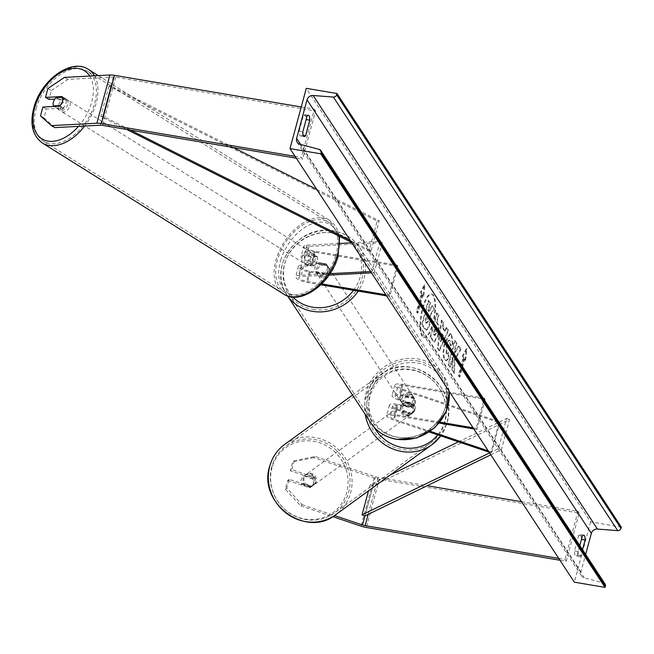 <?xml version="1.0" encoding="UTF-8"?>
<svg xmlns="http://www.w3.org/2000/svg" width="654" height="654" viewBox="0 0 654 654"><rect width="100%" height="100%" fill="white"/><g stroke="black" fill="none" stroke-linecap="round" stroke-linejoin="round"><path stroke-width="0.49" stroke-dasharray="3.27 2.45" d="M54.879 127.612L43.981 117.892L46.369 109.046L62.833 108.18A6.532 4.161 -60.3 0 0 65.964 103.258A6.532 4.161 -60.3 0 0 65.433 98.533L61.942 96.539M65.433 98.533L54.781 99.097M47.865 88.552L51.364 90.546L48.976 99.4M51.364 90.546L67.893 79.387L113.371 77A5.224 1.529 15.1 0 1 115.668 77.172L315.571 111.017L302.557 159.241L301.363 157.41L295.085 156.347M67.893 79.387L64.403 77.393M296.278 158.178L302.557 159.241M301.241 106.962L314.37 109.185L301.363 157.41M315.571 111.017L314.37 109.185M43.981 117.892L40.491 115.897M46.369 109.046L42.878 107.043M62.833 108.18L59.334 106.185M289.142 479.259L287.719 480.428L285.332 489.274L300.717 505.836L302.14 504.675L286.754 488.105L289.142 479.259L310.985 486.609A6.532 6.115 50.6 0 0 312.784 485.611A6.532 6.115 50.6 0 0 314.713 482.603A6.532 6.115 50.6 0 0 313.585 476.962L291.741 469.613L290.319 470.782L292.706 461.928L294.128 460.768L315.154 456.451L375.519 476.758A5.224 1.529 -164.9 0 0 378.135 477.42L427.185 485.726M310.985 486.609L309.563 487.778A6.532 6.115 50.6 0 0 311.361 486.772A6.532 6.115 50.6 0 0 313.291 483.772A6.532 6.115 50.6 0 0 312.171 478.131L290.319 470.782M302.14 504.675L334.48 515.556M294.128 460.768L291.741 469.613M315.154 456.451L313.732 457.612L374.096 477.927A10.448 3.057 -164.9 0 0 379.336 479.243L579.231 513.088L566.217 561.312L559.947 560.249M558.745 558.426L565.023 559.489L566.217 561.312M521.549 501.7L578.03 511.264L579.231 513.088M578.03 511.264L565.023 559.489M286.754 488.105L285.332 489.274M300.717 505.836L332.78 516.627M313.732 457.612L292.706 461.928M287.719 480.428L309.563 487.778M313.585 476.962L312.171 478.131M411.26 413.769L397.133 409.02A6.532 1.905 15.1 0 1 392.604 405.864A6.532 1.905 15.1 0 1 397.411 405.284L411.546 407.671A6.532 5.935 -33.3 0 0 414.62 398.646A6.532 5.935 -33.3 0 0 414.146 398.024L400.019 395.637A6.532 1.905 -164.9 0 0 395.212 396.218A6.532 1.905 -164.9 0 0 399.741 399.373L413.859 404.123A6.532 6.115 -129.4 0 1 414.988 409.764A6.532 6.115 -129.4 0 1 413.058 412.772A6.532 6.115 -129.4 0 1 411.26 413.769L410.369 414.497A6.532 6.115 50.6 0 0 412.175 413.5A6.532 6.115 50.6 0 0 414.096 410.491A6.532 6.115 50.6 0 0 412.976 404.851L398.85 400.101A9.794 2.861 -164.9 0 1 392.057 395.368A9.794 2.861 -164.9 0 1 399.267 394.493L413.402 396.888A6.532 5.935 146.7 0 1 413.868 397.509A6.532 5.935 146.7 0 1 410.794 406.535L396.667 404.139L393.904 414.391A9.794 2.861 -164.9 0 0 386.694 415.257A9.794 2.861 -164.9 0 0 393.479 419.991L429.228 432.016M396.667 404.139A9.794 2.861 15.1 0 0 389.457 405.014A9.794 2.861 15.1 0 0 396.25 409.747L410.369 414.497M489.053 452.151L490.884 452.764L499.018 422.623L401.613 389.858L398.85 400.101M449.257 392.245L402.03 384.25A9.794 2.861 -164.9 0 0 394.82 385.116A9.794 2.861 -164.9 0 0 401.613 389.858M485.104 399.324L476.97 429.465L476.218 428.321L484.352 398.188L485.104 399.324L402.782 385.386A6.532 1.905 -164.9 0 0 397.975 385.966A6.532 1.905 -164.9 0 0 402.504 389.13L499.901 421.895L499.018 422.623M499.901 421.895L491.767 452.037L490.884 452.764M439.186 423.073L394.648 415.527A6.532 1.905 -164.9 0 0 389.841 416.108A6.532 1.905 -164.9 0 0 394.37 419.263L430.226 431.329M488.195 450.835L491.767 452.037M476.97 429.465L473.831 428.934M476.218 428.321L473.087 427.79M439.913 422.173L393.904 414.391M484.352 398.188L449.838 392.343M413.859 404.123L412.976 404.851M414.146 398.024L413.402 396.888M411.546 407.671L410.794 406.535M316.806 256.123A6.532 4.161 119.7 0 1 317.337 260.848A6.532 4.161 119.7 0 1 314.206 265.769L303.562 266.325A6.532 1.905 -164.9 0 0 301.625 267.118A6.532 1.905 -164.9 0 0 309.432 271.099L323.558 273.495A6.532 5.935 -33.3 0 0 326.632 264.469A6.532 5.935 -33.3 0 0 326.158 263.848L312.032 261.461A6.532 1.905 15.1 0 1 304.233 257.472A6.532 1.905 15.1 0 1 306.17 256.679L316.806 256.123L314.623 254.872L303.979 255.436A9.794 2.861 15.1 0 0 301.077 256.621L303.84 246.378A9.794 2.861 15.1 0 1 306.751 245.185L340.145 243.427M386.596 295.894L389.735 296.425L397.861 266.292L315.547 252.354L312.776 262.597L326.91 264.993A6.532 5.935 146.7 0 1 327.384 265.606A6.532 5.935 146.7 0 1 324.302 274.639L310.176 272.244A9.794 2.861 -164.9 0 1 298.477 266.268A9.794 2.861 -164.9 0 1 301.38 265.074L312.023 264.518A6.532 4.161 -60.3 0 0 315.154 259.597A6.532 4.161 -60.3 0 0 314.623 254.872M351.787 242.822L380.129 241.326L371.995 271.467L370.622 271.541M320.836 284.768L307.413 282.495A9.794 2.861 15.1 0 1 295.714 276.519A9.794 2.861 15.1 0 1 298.616 275.326L330.025 273.674M312.776 262.597A9.794 2.861 15.1 0 1 301.077 256.621M315.547 252.354A9.794 2.861 15.1 0 1 303.84 246.378M397.861 266.292L397.117 265.148L314.795 251.21A6.532 1.905 15.1 0 1 306.996 247.228A6.532 1.905 15.1 0 1 308.933 246.435L382.312 242.577L380.129 241.326M382.312 242.577L374.186 272.718L371.995 271.467M321.719 283.901L306.661 281.351A6.532 1.905 15.1 0 1 298.862 277.37A6.532 1.905 15.1 0 1 300.799 276.568L329.068 275.089M371.488 272.857L374.186 272.718M389.735 296.425L388.983 295.289L385.844 294.758M397.117 265.148L388.983 295.289M326.158 263.848L326.91 264.993M323.558 273.495L324.302 274.639M314.206 265.769L312.023 264.518M324.147 264.077A6.532 5.935 146.7 0 1 327.981 266.521A6.532 5.935 146.7 0 1 327.597 273.339A6.532 5.935 146.7 0 1 320.893 276.127A6.532 5.935 146.7 0 1 317.059 273.683A6.532 5.935 146.7 0 1 317.443 266.865A6.532 5.935 146.7 0 1 324.147 264.077M326.698 264.576L327.597 265.941A6.532 5.935 -33.3 0 0 327.531 265.835A6.532 5.935 -33.3 0 0 323.697 263.39A6.532 5.935 -33.3 0 0 318.825 264.453L317.926 263.088A6.532 5.935 146.7 0 0 315.645 271.524L316.544 272.898A6.532 5.935 -33.3 0 0 316.61 272.996A6.532 5.935 -33.3 0 0 320.444 275.448A6.532 5.935 -33.3 0 0 325.316 274.378L324.425 273.012A6.532 5.935 146.7 0 0 326.698 264.576L317.926 263.088M315.645 271.524L324.425 273.012M409.437 394.141A6.532 5.935 146.7 0 1 413.271 396.594A6.532 5.935 146.7 0 1 412.887 403.412A6.532 5.935 146.7 0 1 406.183 406.199A6.532 5.935 146.7 0 1 402.357 403.755A6.532 5.935 146.7 0 1 402.741 396.929A6.532 5.935 146.7 0 1 409.437 394.141M414.685 398.752L413.786 397.379A6.532 5.935 -33.3 0 0 413.72 397.28A6.532 5.935 -33.3 0 0 409.886 394.828A6.532 5.935 -33.3 0 0 405.014 395.899L405.913 397.264A6.532 5.935 146.7 0 0 403.632 405.701L402.733 404.336A6.532 5.935 -33.3 0 0 402.799 404.434A6.532 5.935 -33.3 0 0 406.633 406.886A6.532 5.935 -33.3 0 0 411.513 405.823L412.404 407.189A6.532 5.935 146.7 0 0 414.685 398.752L405.913 397.264M403.632 405.701L412.404 407.189M325.316 274.378L316.544 272.898M318.825 264.453L327.597 265.941M405.014 395.899L413.786 397.379M411.513 405.823L402.733 404.336M405.439 405.063A6.532 5.935 146.7 0 1 401.605 402.611A6.532 5.935 146.7 0 1 401.989 395.793A6.532 5.935 146.7 0 1 408.693 393.005A6.532 5.935 146.7 0 1 412.527 395.449A6.532 5.935 146.7 0 1 412.134 402.275A6.532 5.935 146.7 0 1 405.439 405.063M324.891 265.213A6.532 5.935 -33.3 0 0 318.196 268.001A6.532 5.935 -33.3 0 0 317.811 274.827A6.532 5.935 -33.3 0 0 321.637 277.271A6.532 5.935 -33.3 0 0 328.341 274.484A6.532 5.935 -33.3 0 0 328.725 267.666A6.532 5.935 -33.3 0 0 324.891 265.213M312.972 309.399A41.325 37.548 -33.3 0 0 355.384 291.749A41.325 37.548 -33.3 0 0 357.828 248.577A41.325 37.548 -33.3 0 0 333.565 233.086A41.325 37.548 -33.3 0 0 291.153 250.735A41.325 37.548 -33.3 0 0 288.708 293.908A41.325 37.548 -33.3 0 0 312.972 309.399M417.358 360.877A41.325 37.548 146.7 0 1 441.622 376.369A41.325 37.548 146.7 0 1 439.186 419.541A41.325 37.548 146.7 0 1 396.765 437.191A41.325 37.548 146.7 0 1 372.502 421.691A41.325 37.548 146.7 0 1 374.946 378.519A41.325 37.548 146.7 0 1 417.358 360.877M67.787 104.591A6.532 4.096 122.1 0 1 59.751 110.362A6.532 4.096 122.1 0 1 58.639 105.073A6.532 4.096 122.1 0 1 66.675 99.302A6.532 4.096 122.1 0 1 67.787 104.591M66.422 99.694L59.898 100.037A6.532 4.096 122.1 0 1 65.384 98.492A6.532 4.096 122.1 0 1 66.422 99.694L62.547 97.266A6.532 4.096 122.1 0 1 62.612 101.354A6.532 4.096 122.1 0 1 60.062 105.58L59.988 105.588M59.898 100.037L56.015 97.61M63.945 108.008A6.532 4.096 122.1 0 1 58.451 109.553A6.532 4.096 122.1 0 1 57.413 108.351L63.945 108.008L60.062 105.58M54.364 106.447L57.413 108.351M313.454 258.42A6.532 4.096 122.1 0 1 305.418 264.191A6.532 4.096 122.1 0 1 304.314 258.902A6.532 4.096 122.1 0 1 312.35 253.123A6.532 4.096 122.1 0 1 313.454 258.42M314.68 255.142L308.157 255.485A6.532 4.096 122.1 0 1 313.642 253.932A6.532 4.096 122.1 0 1 314.68 255.142L317.272 256.76A6.532 4.096 122.1 0 1 317.337 260.848A6.532 4.096 122.1 0 1 314.787 265.074L312.203 263.456A6.532 4.096 122.1 0 1 306.71 265.001A6.532 4.096 122.1 0 1 305.671 263.799L312.203 263.456M308.157 255.485L310.74 257.104A6.532 4.096 122.1 0 0 308.189 261.33A6.532 4.096 122.1 0 0 308.255 265.418L305.671 263.799M317.272 256.76L310.74 257.104M308.255 265.418L314.787 265.074M302.156 257.553A6.532 4.096 122.1 0 1 310.192 251.774A6.532 4.096 122.1 0 1 311.304 257.071A6.532 4.096 122.1 0 1 303.268 262.843A6.532 4.096 122.1 0 1 302.156 257.553M69.937 105.94A6.532 4.096 -57.9 0 0 68.834 100.651A6.532 4.096 -57.9 0 0 60.797 106.422A6.532 4.096 -57.9 0 0 61.901 111.72A6.532 4.096 -57.9 0 0 69.937 105.94M36.428 107.706A41.325 25.915 -57.9 0 0 43.434 141.207A41.325 25.915 -57.9 0 0 94.307 104.665A41.325 25.915 -57.9 0 0 87.301 71.155A41.325 25.915 -57.9 0 0 36.428 107.706M335.674 255.788A41.325 25.915 122.1 0 1 284.801 292.338A41.325 25.915 122.1 0 1 277.786 258.829A41.325 25.915 122.1 0 1 328.66 222.278A41.325 25.915 122.1 0 1 335.674 255.788M422.647 336.197A22.023 6.581 -80.4 0 1 422.296 311.418A22.023 6.581 -80.4 0 1 431.804 294.153A22.023 6.581 -80.4 0 1 433.618 295.534A22.023 6.581 -80.4 0 1 433.97 320.313A22.023 6.581 -80.4 0 1 424.454 337.578A22.023 6.581 -80.4 0 1 422.647 336.197M422.026 336.091A22.023 6.581 -80.4 0 1 421.683 311.312A22.023 6.581 -80.4 0 1 431.19 294.047A22.023 6.581 -80.4 0 1 433.005 295.428A22.023 6.581 -80.4 0 1 433.349 320.215A22.023 6.581 -80.4 0 1 423.841 337.472A22.023 6.581 -80.4 0 1 422.026 336.091M621.3 527.091L590.587 521.892L306.276 88.331M590.587 521.892L574.318 582.174M452.364 343.914L451.178 334.431L450.034 333.54L444.712 342.263C442.783 350.176 442.709 355.956 444.483 359.61L445.734 360.616L448.382 358.449L448.186 352.653L446.11 353.487L446.42 344.871C447.549 340.996 448.603 339.573 449.592 340.603L450.148 345.59L452.977 344.02L451.8 334.529L450.647 333.646L445.325 342.361C443.396 350.274 443.322 356.062 445.096 359.716L446.347 360.722L448.996 358.555L448.382 358.449M448.996 358.555L448.799 352.759L446.723 353.593L447.271 354.027L446.11 353.487L446.723 353.593L447.034 344.969C448.162 341.102 449.216 339.679 450.205 340.709L450.761 345.696L450.148 345.59M449.085 340.219L450.205 340.709L449.085 340.219M437.444 336.23L437.461 336.164C438.899 330.254 438.818 326.052 437.232 323.558L436.414 322.308L438.27 315.416L436.61 312.89L430.103 336.998L433.896 341.911L437.444 336.23L438.082 336.27C439.513 330.36 439.431 326.158 437.845 323.665L436.414 322.308M454.383 359.381L453.851 373.205L451.881 370.205L452.462 357.28L449.821 367.066L448.162 364.531L454.669 340.423L456.329 342.949L454.644 349.187L454.514 352.833L458.438 346.17L460.432 349.211L454.383 359.381L454.996 359.487L454.465 373.311L453.851 373.205M299.172 131.094L303.399 115.423A8.159 2.436 -80.4 0 1 304.699 114.663A8.159 2.436 -80.4 0 1 305.369 115.169A8.159 2.436 -80.4 0 1 306.088 119.527L301.862 135.206A8.159 2.436 -80.4 0 1 300.562 135.967A8.159 2.436 -80.4 0 1 299.172 131.094L302.851 131.716M578.733 535.299L574.498 550.97A8.159 2.436 99.6 0 0 575.896 555.843A8.159 2.436 99.6 0 0 577.196 555.082L581.422 539.403A8.159 2.436 99.6 0 0 580.695 535.046A8.159 2.436 99.6 0 0 580.024 534.539A8.159 2.436 99.6 0 0 578.733 535.299L582.42 535.92M421.339 293.581L420.44 292.207L424.323 284.866L423.13 296.319L422.239 294.946L417.358 313.029L416.459 311.664L421.339 293.581L421.953 293.679L417.072 311.762L416.459 311.664M465.035 360.207L466.22 348.762L462.337 356.103L463.236 357.468L458.356 375.551L459.255 376.925L464.136 358.842L465.648 360.313L466.833 348.86L466.22 348.762M444.663 331.202L442.341 327.67L443.077 322.749L441.36 320.133L437.387 348.132L438.973 350.552L448.015 330.278L446.249 327.589L444.663 331.202L445.276 331.308L442.954 327.768L442.341 327.67M605.073 584.03A2.935 2.665 -33.3 0 0 603.593 582.984L584.3 577.85A5.551 5.044 146.7 0 1 581.512 575.872A5.551 5.044 146.7 0 1 580.932 571.948L585.657 554.428M579.82 545.534L578.185 551.592A8.159 2.436 99.6 0 0 579.583 556.464A8.159 2.436 99.6 0 0 580.883 555.704L582.518 549.638M307.086 116.044L303.399 115.423M303.276 135.443L301.862 135.206M580.883 555.704L577.196 555.082M578.185 551.592L574.498 550.97M434.37 308.925L432.449 305.998L429.269 311.476L428.542 310.364L430.512 303.047L428.852 300.505L422.329 324.67L426.457 330.082L427.83 329.354L429.882 324.531L430.667 315.163L434.37 308.925L431.836 305.892L428.656 311.369L427.929 310.258L429.899 302.941L428.239 300.407L421.716 324.564L424.552 328.888L425.844 329.976L427.217 329.248L429.286 324.359L430.054 315.065L433.757 308.819M427.83 329.354L427.217 329.248M422.329 324.67L421.716 324.564M428.852 300.505L428.239 300.407M430.512 303.047L429.899 302.941M428.542 310.364L427.929 310.258M429.269 311.476L428.656 311.369M432.449 305.998L431.836 305.892M430.667 315.163L430.054 315.065M417.072 311.762L417.971 313.135L417.358 313.029M421.953 293.679L421.053 292.313L424.936 284.972L423.751 296.417L422.239 294.946M422.852 295.052L417.971 313.135M423.751 296.417L423.13 296.319M424.936 284.972L424.323 284.866M421.053 292.313L420.44 292.207M466.833 348.86L462.95 356.209L462.337 356.103M462.95 356.209L463.849 357.575L463.236 357.468M463.849 357.575L458.969 375.658L458.356 375.551M464.136 358.842L464.749 358.948L459.868 377.031L459.255 376.925M459.868 377.031L458.969 375.658M464.749 358.948L465.648 360.313M454.465 373.311L452.494 370.311L453.075 357.386L450.434 367.172L448.775 364.638L455.282 340.53L456.942 343.056L455.258 349.293L455.135 352.939L459.051 346.277L461.045 349.318L460.432 349.211M461.045 349.318L454.996 359.487M459.051 346.277L458.438 346.17M455.135 352.939L454.514 352.833M455.258 349.293L454.644 349.187M456.942 343.056L456.329 342.949M455.282 340.53L454.669 340.423M448.775 364.638L448.162 364.531M450.434 367.172L449.821 367.066M453.075 357.386L452.462 357.28M452.494 370.311L451.881 370.205M437.027 322.414L438.883 315.522L438.27 315.416M438.883 315.522L436.61 312.89M437.224 312.996L430.716 337.104L430.103 336.998M430.716 337.104L434.509 342.017L438.057 336.336M436.488 333.499L434.673 335.208L433.896 334.022L435.613 327.646L436.398 328.848L436.488 333.499L435.866 333.393L434.06 335.101L433.275 333.916L435 327.54L435.785 328.741L435.866 333.393M435.172 335.625L434.06 335.101L435.172 335.625M433.896 334.022L433.275 333.916M435.613 327.646L435 327.54M448.799 352.759L448.186 352.653M450.761 345.696L452.977 344.02M442.954 327.768L443.69 322.847L443.077 322.749M443.69 322.847L441.36 320.133M441.973 320.239L438 348.239L437.387 348.132M438 348.239L439.586 350.658L438.973 350.552M439.586 350.658L448.628 330.384L448.015 330.278M448.628 330.384L446.249 327.589M446.862 327.687L445.276 331.308M442.071 333.72L443.404 335.755L440.902 341.552L442.071 333.72L441.458 333.614L442.791 335.649L440.289 341.445L441.458 333.614M443.404 335.755L442.791 335.649M440.902 341.552L440.289 341.445M427.724 321.4L426.032 322.962L424.945 321.302L426.506 315.506L427.602 317.174L427.724 321.4L428.321 321.572L426.645 323.068L424.945 321.302M426.514 323.37L426.032 322.962L426.514 323.37M425.558 321.408L427.119 315.604L428.223 317.28L428.337 321.506M427.119 315.604L426.506 315.506M315.416 482.227A6.532 6.172 -126 0 1 305.827 485.301A6.532 6.172 -126 0 1 305.508 474.902A6.532 6.172 -126 0 1 315.416 482.227M303.317 483.355L301.772 484.475A6.532 6.172 -126 0 1 304.126 475.973L312.8 478.891A6.532 6.172 -126 0 1 310.437 487.394L311.983 486.265A6.532 6.172 -126 0 1 303.317 483.355L311.983 486.265M301.772 484.475L310.437 487.394M312.8 478.891L314.345 477.763L305.68 474.853A6.532 6.172 -126 0 1 314.345 477.763M305.68 474.853L304.126 475.973M413.442 410.892A6.532 6.172 -126 0 1 403.853 413.966A6.532 6.172 -126 0 1 403.534 403.567A6.532 6.172 -126 0 1 413.442 410.892M413.402 405.684L404.736 402.766A6.532 6.172 -126 0 1 413.402 405.684L414.432 404.932A6.532 6.172 -126 0 1 412.077 413.434L411.039 414.186A6.532 6.172 -126 0 1 402.373 411.268L411.039 414.186M403.534 403.567L405.079 402.447A6.532 6.172 -126 0 0 403.404 410.516L402.373 411.268M405.079 402.447A6.532 6.172 -126 0 1 405.766 402.014L404.736 402.766M414.432 404.932L405.766 402.014M403.404 410.516L412.077 413.434M412.584 411.513A6.532 6.172 -126 0 1 402.995 414.595A6.532 6.172 -126 0 1 402.668 404.197A6.532 6.172 -126 0 1 412.584 411.513M304.143 477.518A6.532 6.172 54 0 0 314.051 484.835A6.532 6.172 54 0 0 313.724 474.444A6.532 6.172 54 0 0 304.143 477.518M271.794 466.637A41.325 39.076 54 0 0 287.932 511.943A41.325 39.076 54 0 0 334.521 512.973A41.325 39.076 54 0 0 348.623 492.478A41.325 39.076 54 0 0 332.485 447.173A41.325 39.076 54 0 0 285.888 446.142A41.325 39.076 54 0 0 271.794 466.637M368.096 396.553A41.325 39.076 -126 0 1 382.198 376.058A41.325 39.076 -126 0 1 428.787 377.096A41.325 39.076 -126 0 1 444.924 422.402A41.325 39.076 -126 0 1 430.831 442.889A41.325 39.076 -126 0 1 384.233 441.859A41.325 39.076 -126 0 1 368.096 396.553M233.29 147.51L110.935 86.042L102.801 116.183L130.538 130.113M316.798 189.464L379.197 220.807L371.063 250.948L350.266 240.5M110.935 86.042L108.924 86.312L377.186 221.077L369.052 251.218L371.063 250.948M377.186 221.077L379.197 220.807M108.924 86.312L100.79 116.445L126.704 129.467M351.517 242.405L369.052 251.218M102.801 116.183L100.79 116.445M375.519 476.758L364.948 515.941L373.074 485.799L509.523 419.549L501.389 449.69L490.811 454.832M458.438 441.851L506.613 418.454L498.487 448.595L501.389 449.69M506.613 418.454L509.523 419.549M489.56 452.928L498.487 448.595M373.074 485.799L370.172 484.704L390.463 474.853M370.172 484.704L368.521 490.819M113.371 77L100.364 125.225M115.668 77.172L102.662 125.396M378.135 477.42L368.161 514.379M379.336 479.243L366.322 527.467M374.096 477.927L361.082 526.151M396.25 409.747L393.479 419.991M402.03 384.25L399.267 394.493M402.504 389.13L399.741 399.373M402.782 385.386L400.019 395.637M397.133 409.02L394.37 419.263M397.411 405.284L394.648 415.527M301.38 265.074L298.616 275.326M306.751 245.185L303.979 255.436M314.795 251.21L312.032 261.461M308.933 246.435L306.17 256.679M303.562 266.325L300.799 276.568M309.432 271.099L306.661 281.351M310.176 272.244L307.413 282.495M351.255 242.274A40.156 36.477 -33.3 0 0 332.526 233.028A40.156 36.477 -33.3 0 0 289.387 253.024A40.156 36.477 -33.3 0 0 292.91 297.071M287.588 295.976A43.417 39.444 146.7 0 1 286.959 295.052A43.417 39.444 146.7 0 1 289.526 249.697A43.417 39.444 146.7 0 1 334.088 231.156A43.417 39.444 146.7 0 1 359.577 247.433A43.417 39.444 146.7 0 1 358.204 291.087M449.085 391.198A43.417 39.444 -33.3 0 0 443.371 375.224A43.417 39.444 -33.3 0 0 417.881 358.948A43.417 39.444 -33.3 0 0 373.328 377.489A43.417 39.444 -33.3 0 0 370.761 422.836M397.812 437.248A40.156 36.477 146.7 0 1 370.033 393.773A40.156 36.477 146.7 0 1 417.816 363.101A40.156 36.477 146.7 0 1 445.595 406.567A40.156 36.477 146.7 0 1 397.812 437.248M353.52 290.294A40.156 36.477 -33.3 0 0 351.738 242.748M78.472 126.369A40.156 25.179 -57.9 0 0 91.331 103.357A40.156 25.179 -57.9 0 0 89.745 76.06M42.33 142.981A43.417 27.231 122.1 0 1 34.964 107.779A43.417 27.231 122.1 0 1 88.404 69.381M94.503 75.807A43.417 27.231 122.1 0 1 95.77 104.583A43.417 27.231 122.1 0 1 84.685 126.042M338.944 236.086A43.417 27.231 -57.9 0 0 329.771 220.512A43.417 27.231 -57.9 0 0 276.323 258.91A43.417 27.231 -57.9 0 0 283.689 294.104M280.762 260.137A40.156 25.179 122.1 0 1 319.79 222.131A40.156 25.179 122.1 0 1 337.006 257.177A40.156 25.179 122.1 0 1 297.979 295.191A40.156 25.179 122.1 0 1 280.762 260.137M580.932 571.948L300.603 144.452M584.3 577.85L299.99 144.289M603.593 582.984L319.283 149.414M429.882 324.531L429.261 324.433M429.899 324.466L429.286 324.359M425.165 328.995L424.552 328.888M438.082 336.27L437.461 336.164M437.845 323.665L437.232 323.558M433.283 341.02L432.67 340.914M436.398 328.848L435.785 328.741M436.504 333.426L435.891 333.327M451.8 334.529L451.178 334.431M445.341 342.295L444.728 342.189M445.325 342.361L444.712 342.263M445.096 359.716L444.483 359.61M447.017 345.042L446.404 344.936M447.034 344.969L446.42 344.871M428.321 321.572L427.708 321.474M428.223 317.28L427.602 317.174M272.023 467.626A40.156 37.965 54 0 0 298.984 517.535A40.156 37.965 54 0 0 346.669 492.74A40.156 37.965 54 0 0 319.716 442.832A40.156 37.965 54 0 0 272.023 467.626M284.662 444.45A43.417 41.047 -126 0 1 333.605 445.538A43.417 41.047 -126 0 1 350.56 493.132A43.417 41.047 -126 0 1 335.755 514.665M352.539 395.057L380.963 374.374C410.54 350.143 459.443 386.244 446.976 422.901L440.731 435.891A43.417 41.047 54 0 0 446.87 423.056A43.417 41.047 54 0 0 429.915 375.453A43.417 41.047 54 0 0 380.963 374.374A43.417 41.047 54 0 0 366.158 395.899A43.417 41.047 54 0 0 365.226 414.407M374.088 427.168A40.156 37.965 -126 0 1 370.05 396.291A40.156 37.965 -126 0 1 417.734 371.497A40.156 37.965 -126 0 1 444.695 421.405A40.156 37.965 -126 0 1 437.763 434.894M312.784 485.611L311.361 486.772M413.058 412.772L412.175 413.5M394.82 385.116L392.057 395.368M395.212 396.218L397.975 385.966M392.604 405.864L389.841 416.108M389.457 405.014L386.694 415.257M414.62 398.646L413.868 397.509M304.233 257.472L306.996 247.228M301.625 267.118L298.862 277.37M298.477 266.268L295.714 276.519M326.632 264.469L327.384 265.606M449.159 391.313L443.371 375.224L359.577 247.433C353.487 238.481 344.903 232.988 333.818 230.952C299.156 223.161 266.538 267.355 286.959 295.052L287.564 295.968M317.059 273.683L316.61 272.996M327.531 265.835L327.981 266.521M402.357 403.755L402.799 404.434M413.271 396.594L413.72 397.28M401.605 402.611L317.811 274.827M441.622 376.369L357.828 248.577M372.502 421.691L288.708 293.908M412.527 395.449L328.725 267.666M98.345 75.611L329.771 220.512L339.622 236.429M66.675 99.302L65.384 98.492M58.451 109.553L59.751 110.362M312.35 253.123L313.642 253.932M305.418 264.191L306.71 265.001M310.192 251.774L68.834 100.651M284.801 292.338L43.434 141.207M328.66 222.278L87.301 71.155M303.268 262.843L61.901 111.72M431.804 294.153L431.19 294.047M297.202 142.31L581.512 575.872M308.377 115.284L304.699 114.663M300.562 135.967L304.249 136.588M579.583 556.464L575.896 555.843M583.711 535.16L580.024 534.539M424.454 337.578L423.841 337.472M426.457 330.082L425.844 329.976M433.896 341.911L434.509 342.017M450.034 333.54L450.647 333.646M445.734 360.616L446.347 360.722M311.124 486.96L313.192 485.464M303.44 476.406L305.508 474.902M411.211 414.129L412.764 413.001M410.352 414.75L314.051 484.835M382.198 376.058L285.888 446.142M430.831 442.889L334.521 512.973M402.668 404.197L306.366 474.281"/><path stroke-width="0.98" d="M109.88 75.006L96.866 123.222L51.388 125.617L40.491 115.897L42.878 107.043L59.334 106.185A6.532 4.161 -60.3 0 0 62.465 101.264A6.532 4.161 -60.3 0 0 61.942 96.539L45.478 97.405L47.865 88.552L64.403 77.393L109.88 75.006A10.448 3.057 15.1 0 1 114.475 75.341L301.241 106.962M51.388 125.617L54.879 127.612L100.364 125.225A5.224 1.529 15.1 0 1 102.662 125.396L296.278 158.178M54.781 99.097L48.976 99.4L45.478 97.405M96.866 123.222A10.448 3.057 15.1 0 1 101.46 123.565L295.085 156.347M334.48 515.556L362.504 524.982A5.224 1.529 -164.9 0 0 365.12 525.644L558.745 558.426M332.78 516.627L361.082 526.151A10.448 3.057 -164.9 0 0 366.322 527.467L559.947 560.249M427.185 485.726L521.549 501.7M429.228 432.016L489.053 452.151M430.226 431.329L488.195 450.835M473.831 428.934L439.186 423.073M473.087 427.79L439.913 422.173M449.838 392.343L449.257 392.245M340.145 243.427L351.787 242.822M330.025 273.674L370.622 271.541M329.068 275.089L371.488 272.857M385.844 294.758L321.719 283.901M386.596 295.894L320.836 284.768M59.988 105.588L53.53 105.923A6.532 4.096 122.1 0 1 53.465 101.836A6.532 4.096 122.1 0 1 56.015 97.61L62.375 97.274M53.53 105.923L54.364 106.447M306.276 88.331L290.008 148.605L320.722 153.804L321.065 152.546A2.935 2.665 -33.3 0 0 319.283 149.414L299.99 144.289A5.551 5.044 146.7 0 1 297.202 142.31A5.551 5.044 146.7 0 1 296.622 138.378L307.028 99.8A5.551 5.044 146.7 0 1 313.152 95.5L333.409 97.07A2.935 2.665 -33.3 0 0 336.647 94.789L336.99 93.53L306.276 88.331M320.722 153.804L605.032 587.374L574.318 582.174L290.008 148.605M582.518 549.638L585.109 540.032A8.159 2.436 99.6 0 0 584.382 535.667A8.159 2.436 99.6 0 0 583.711 535.16A8.159 2.436 99.6 0 0 582.42 535.92L579.82 545.534M585.109 540.032L581.471 539.411M309.775 120.156L305.549 135.828A8.159 2.436 -80.4 0 1 304.249 136.588A8.159 2.436 -80.4 0 1 302.851 131.716L307.086 116.044A8.159 2.436 -80.4 0 1 308.377 115.284A8.159 2.436 -80.4 0 1 309.056 115.799A8.159 2.436 -80.4 0 1 309.775 120.156L306.137 119.543M585.657 554.428L591.339 533.37A5.551 5.044 146.7 0 1 597.462 529.07L617.719 530.639A2.935 2.665 -33.3 0 0 620.957 528.358L621.3 527.091L336.99 93.53M605.032 587.374L605.375 586.107A2.935 2.665 -33.3 0 0 605.073 584.03L320.754 150.461M305.549 135.828L303.276 135.443M233.29 147.51L316.798 189.464M130.538 130.113L350.266 240.5M126.704 129.467L351.517 242.405M368.521 490.819L362.038 514.845L364.948 515.941L490.811 454.832M362.038 514.845L489.56 452.928M390.463 474.853L458.438 441.851M114.475 75.341L101.46 123.565M364.948 515.941L362.504 524.982M368.161 514.379L365.12 525.644M292.91 297.071A40.156 36.477 -33.3 0 0 312.514 307.176A40.156 36.477 -33.3 0 0 353.52 290.294M358.204 291.087A43.417 39.444 146.7 0 1 312.448 311.329A43.417 39.444 146.7 0 1 287.588 295.976M287.564 295.968L370.761 422.836A43.417 39.444 -33.3 0 0 396.25 439.12A43.417 39.444 -33.3 0 0 449.085 391.198M351.738 242.748A40.156 36.477 -33.3 0 0 351.255 242.274M89.745 76.06A40.156 25.179 -57.9 0 0 61.321 72.292A40.156 25.179 -57.9 0 0 35.095 106.308A40.156 25.179 -57.9 0 0 43.663 139.817A40.156 25.179 -57.9 0 0 78.472 126.369M84.685 126.042A43.417 27.231 122.1 0 1 42.33 142.981C32.25 135.394 29.52 123.304 34.122 106.725C41.406 79.96 71.237 57.773 88.404 69.381A43.417 27.231 122.1 0 1 94.503 75.807M42.33 142.981L283.689 294.104A43.417 27.231 -57.9 0 0 337.137 255.714A43.417 27.231 -57.9 0 0 338.944 236.086M300.603 144.452L296.622 138.378M591.339 533.37L307.028 99.8M605.375 586.107L321.065 152.546M620.957 528.358L336.647 94.789M617.719 530.639L333.409 97.07M597.462 529.07L313.152 95.5M284.662 444.45C277.288 449.919 272.309 457.146 269.742 466.13C257.284 502.787 306.178 538.888 335.755 514.665A43.417 41.047 -126 0 1 286.804 513.578A43.417 41.047 -126 0 1 269.849 465.983A43.417 41.047 -126 0 1 284.662 444.45L352.539 395.057M365.226 414.407A43.417 41.047 54 0 0 432.057 444.581A43.417 41.047 54 0 0 440.714 435.883L432.057 444.581L335.755 514.665M437.763 434.894A40.156 37.965 -126 0 1 374.088 427.168M449.159 391.313L446.469 410.876L434.771 427.683L416.762 437.935L396.52 439.325C385.435 437.289 376.843 431.795 370.761 422.836M88.404 69.381L98.345 75.611M339.622 236.429L337.979 256.769C330.687 283.534 300.856 305.72 283.689 294.104"/></g></svg>
